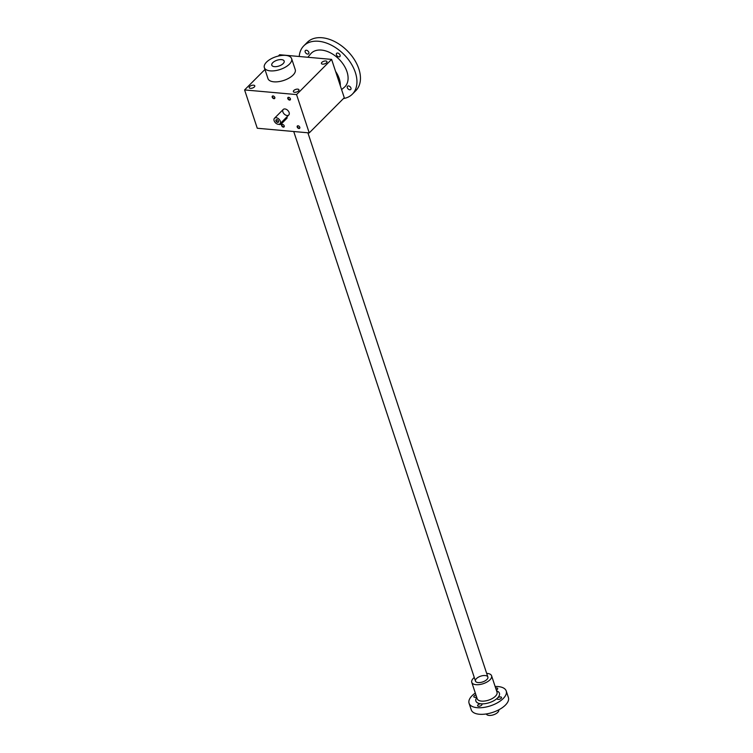 <?xml version="1.0" encoding="UTF-8"?>
<svg xmlns="http://www.w3.org/2000/svg" width="753" height="753" viewBox="0 0 753 753"><rect width="100%" height="100%" fill="white"/><g stroke="black" fill="none" stroke-linecap="round" stroke-linejoin="round"><path stroke-width="1.13" d="M309.229 132.904L296.56 94.577L331.602 59.393L344.281 97.721L309.229 132.904L257.262 128.245L244.593 89.927L264.962 69.474M278.337 56.051L279.636 54.743L331.602 59.393M287.797 98.587A1.628 1.054 -135.1 0 0 289.623 100.074A1.628 1.054 -135.1 0 0 290.338 98.662A1.628 1.054 -135.1 0 0 289.124 97.457A1.628 1.054 -135.1 0 0 287.797 98.587M281.613 125.638A1.628 1.054 -135.1 0 0 283.439 127.125A1.628 1.054 -135.1 0 0 284.154 125.713A1.628 1.054 -135.1 0 0 282.949 124.509A1.628 1.054 -135.1 0 0 281.613 125.638M272.209 97.184A1.628 1.054 -135.1 0 0 274.026 98.681A1.628 1.054 -135.1 0 0 274.751 97.269A1.628 1.054 -135.1 0 0 273.537 96.064A1.628 1.054 -135.1 0 0 272.209 97.184M297.209 127.031A1.628 1.054 -135.1 0 0 299.026 128.518A1.628 1.054 -135.1 0 0 299.741 127.116A1.628 1.054 -135.1 0 0 298.536 125.911A1.628 1.054 -135.1 0 0 297.209 127.031M289.124 112.508A3.916 2.541 44.9 0 1 288.776 114.993A3.916 2.541 44.9 0 1 284.21 114.023A3.916 2.541 44.9 0 1 283.232 109.467A3.916 2.541 44.9 0 1 286.394 109.401A3.916 2.541 44.9 0 1 289.124 112.508M244.593 89.927L296.56 94.577M253.573 85.174A2.937 1.374 161.7 0 1 254.778 85.833A2.937 1.374 161.7 0 1 252.424 88.063A2.937 1.374 161.7 0 1 249.205 87.677A2.937 1.374 161.7 0 1 250.485 85.927A2.937 1.374 161.7 0 1 253.573 85.174M297.746 89.127A2.937 1.374 161.7 0 1 298.95 89.786A2.937 1.374 161.7 0 1 296.597 92.017A2.937 1.374 161.7 0 1 293.378 91.631A2.937 1.374 161.7 0 1 294.649 89.88A2.937 1.374 161.7 0 1 297.746 89.127M325.776 60.984A2.937 1.374 161.7 0 1 326.99 61.642A2.937 1.374 161.7 0 1 324.637 63.864A2.937 1.374 161.7 0 1 321.418 63.487A2.937 1.374 161.7 0 1 322.689 61.737A2.937 1.374 161.7 0 1 325.776 60.984M291.609 58.621L295.232 69.568A14.354 6.711 161.7 0 1 283.712 80.458A14.354 6.711 161.7 0 1 267.974 78.585L264.35 67.638A14.354 6.711 161.7 0 1 270.591 59.092A14.354 6.711 161.7 0 1 285.688 55.393A14.354 6.711 161.7 0 1 291.609 58.621A14.354 6.711 161.7 0 1 280.088 69.502A14.354 6.711 161.7 0 1 264.35 67.638M283.175 63.591A6.523 3.05 -18.3 0 0 283.74 62.923A6.523 3.05 -18.3 0 0 281.293 59.6A6.523 3.05 -18.3 0 0 273.217 62.264A6.523 3.05 -18.3 0 0 273.235 66.405A6.523 3.05 -18.3 0 0 283.175 63.591A6.523 3.05 -18.3 0 0 284.173 61.078A6.523 3.05 -18.3 0 0 277.019 60.231A6.523 3.05 -18.3 0 0 271.786 65.182A6.523 3.05 -18.3 0 0 276.615 66.575A6.523 3.05 -18.3 0 0 283.175 63.591M298.612 125.939A1.346 0.875 -135.1 0 0 298.517 127.972A1.346 0.875 -135.1 0 0 299.713 127.031M273.612 96.102A1.346 0.875 -135.1 0 0 273.518 98.125A1.346 0.875 -135.1 0 0 274.713 97.193M283.024 124.546A1.346 0.875 -135.1 0 0 282.93 126.579A1.346 0.875 -135.1 0 0 284.116 125.638M289.208 97.495A1.346 0.875 -135.1 0 0 289.114 99.518A1.346 0.875 -135.1 0 0 290.3 98.587M277.349 119.812A1.346 0.875 -135.1 0 0 277.264 121.845A1.346 0.875 -135.1 0 0 278.45 120.913M286.837 116.941L287.119 117.779A1.308 0.612 161.7 0 1 286.912 118.287L281.311 123.916A1.308 0.612 161.7 0 1 280.05 124.499A1.308 0.612 161.7 0 1 279.052 124.273M274.13 120.744A3.916 2.541 -135.1 0 0 276.85 123.85A3.916 2.541 -135.1 0 0 280.012 123.784A3.916 2.541 -135.1 0 0 279.034 119.219A3.916 2.541 -135.1 0 0 274.469 118.259A3.916 2.541 -135.1 0 0 274.13 120.744M275.946 120.904A1.628 1.054 -135.1 0 0 277.763 122.391A1.628 1.054 -135.1 0 0 278.488 120.988A1.628 1.054 -135.1 0 0 277.273 119.783A1.628 1.054 -135.1 0 0 275.946 120.904M486.344 713.938L486.344 713.957A6.523 3.05 -18.3 0 0 491.172 715.35A6.523 3.05 -18.3 0 0 497.742 712.366A6.523 3.05 -18.3 0 0 498.74 709.853L498.74 709.853M474.286 677.484A10.438 4.885 -18.3 0 0 471.764 682.331A10.438 4.885 -18.3 0 0 479.492 684.571A10.438 4.885 -18.3 0 0 489.996 679.799A10.438 4.885 -18.3 0 0 491.587 675.78A10.438 4.885 -18.3 0 0 486.673 673.389M476.611 696.977A2.287 1.064 161.7 0 1 473.797 696.789A2.287 1.064 161.7 0 1 475.943 694.972M476.762 697.429A12.396 5.798 -18.3 0 0 480.998 703.81A2.287 1.064 161.7 0 1 481.939 704.319A2.287 1.064 161.7 0 1 480.103 706.05A2.287 1.064 161.7 0 1 477.6 705.759A2.287 1.064 161.7 0 1 478.588 704.394A2.287 1.064 161.7 0 1 480.998 703.81A12.396 5.798 -18.3 0 0 497.526 698.003A2.287 1.064 161.7 0 1 500.576 696.939A2.287 1.064 161.7 0 1 501.517 697.447A2.287 1.064 161.7 0 1 499.681 699.179A2.287 1.064 161.7 0 1 497.178 698.888A2.287 1.064 161.7 0 1 497.526 698.003A12.396 5.798 -18.3 0 0 496.585 690.878M495.653 688.063A2.287 1.064 161.7 0 1 497.705 688.487A2.287 1.064 161.7 0 1 496.312 690.049M475.312 693.042A19.569 9.158 -18.3 0 0 469.072 703.264A19.569 9.158 -18.3 0 0 483.548 707.462A19.569 9.158 -18.3 0 0 503.239 698.52A19.569 9.158 -18.3 0 0 506.232 690.981A19.569 9.158 -18.3 0 0 495.135 686.491M469.072 703.264L471.246 709.834A19.569 9.158 -18.3 0 0 485.723 714.032A19.569 9.158 -18.3 0 0 505.414 705.09A19.569 9.158 -18.3 0 0 508.407 697.551L506.232 690.981M486.871 679.517A6.523 3.05 -18.3 0 0 487.445 678.848A6.523 3.05 -18.3 0 0 484.988 675.526A6.523 3.05 -18.3 0 0 476.913 678.189A6.523 3.05 -18.3 0 0 476.931 682.331A6.523 3.05 -18.3 0 0 486.871 679.517M335.593 71.441A22.835 14.815 44.9 0 1 339.245 78.67A22.835 14.815 44.9 0 1 340.29 85.673M305.181 51.995A2.287 1.478 44.9 0 1 305.389 50.545A2.287 1.478 44.9 0 1 307.233 50.507A2.287 1.478 44.9 0 1 308.824 52.324A2.287 1.478 44.9 0 1 308.626 53.774A2.287 1.478 44.9 0 1 306.772 53.811A2.287 1.478 44.9 0 1 305.181 51.995M336.422 54.79A2.287 1.478 44.9 0 1 336.619 53.341A2.287 1.478 44.9 0 1 338.464 53.303A2.287 1.478 44.9 0 1 340.055 55.12A2.287 1.478 44.9 0 1 339.857 56.569A2.287 1.478 44.9 0 1 338.012 56.607A2.287 1.478 44.9 0 1 336.422 54.79M347.302 87.696A2.287 1.478 44.9 0 1 347.5 86.247A2.287 1.478 44.9 0 1 349.354 86.209A2.287 1.478 44.9 0 1 350.936 88.026A2.287 1.478 44.9 0 1 350.738 89.475A2.287 1.478 44.9 0 1 348.893 89.513A2.287 1.478 44.9 0 1 347.302 87.696M299.233 56.494A34.252 22.214 44.9 0 1 303.798 45.839L307.299 42.319A34.252 22.214 44.9 0 1 335 41.735A34.252 22.214 44.9 0 1 358.852 68.937A34.252 22.214 44.9 0 1 355.83 90.671L352.329 94.181A34.252 22.214 44.9 0 1 343.434 98.568M303.798 45.839A34.252 22.214 44.9 0 1 331.499 45.255A34.252 22.214 44.9 0 1 355.341 72.448A34.252 22.214 44.9 0 1 352.329 94.181M307.855 57.266L310.622 53.934A23.748 15.399 44.9 0 1 329.852 52.55A23.748 15.399 44.9 0 1 346.982 71.704A23.748 15.399 44.9 0 1 344.206 87.395L341.589 89.579M286.912 118.287L286.564 117.214M281.311 123.916L280.954 122.843M471.764 682.331L477.195 698.756A10.438 4.885 -18.3 0 0 484.923 700.996A10.438 4.885 -18.3 0 0 495.427 696.224A10.438 4.885 -18.3 0 0 497.018 692.205L491.587 675.78M280.012 123.784L288.776 114.993M274.469 118.259L283.232 109.467M293.726 131.511L475.482 681.107M307.883 132.782L487.869 677.003"/></g></svg>
